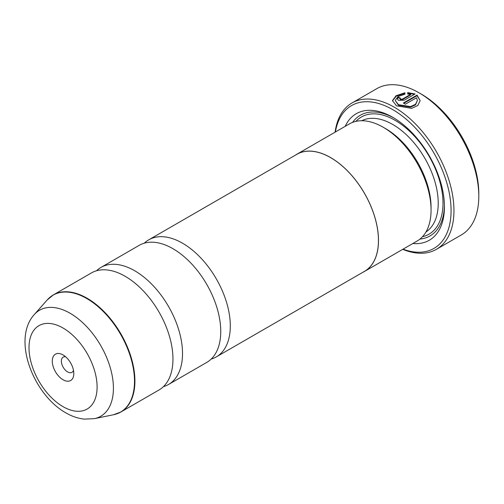 <?xml version="1.0" encoding="UTF-8"?>
<svg xmlns="http://www.w3.org/2000/svg" width="504" height="504" viewBox="0 0 504 504"><rect width="100%" height="100%" fill="white"/><g stroke="black" fill="none" stroke-linecap="round" stroke-linejoin="round"><path stroke-width="0.76" d="M96.503 270.78A67.58 39.016 60 0 1 100.939 267.435A67.58 39.016 60 0 1 134.732 270.78A67.58 39.016 60 0 1 178.882 330.334A67.58 39.016 60 0 1 168.519 384.489A67.58 39.016 60 0 1 163.403 386.656M144.289 243.193A67.58 39.016 60 0 1 148.73 239.841A67.58 39.016 60 0 1 182.517 243.193A67.58 39.016 60 0 1 226.668 302.747A67.58 39.016 60 0 1 216.311 356.895A67.58 39.016 60 0 1 211.189 359.069M395.231 100.472L398.488 105.254L410.565 107.138L415.523 104.845L417.388 100.466L415.529 104.29L410.558 106.59L398.488 104.706L395.231 100.472L397.996 96.541L404.926 94.198L404.926 92.774L396.037 95.741L392.459 100.642L396.516 105.827L411.623 108.347L417.829 105.506L420.16 100.636L417.035 95.124L403.37 103.011A84.477 48.775 60 0 1 405.329 104.215L416.512 97.757L417.388 100.466M392.471 100.92L396.213 96.182L404.926 93.328M403.836 103.288L417.035 95.672L417.035 95.124M417.035 95.672L420.122 100.554M400.025 98.683L400.434 99.742L402.394 99.679L410.634 94.922L410.634 94.368L402.394 99.124L400.434 99.194L400.025 98.683L400.434 98.141A84.477 48.775 -120 0 0 398.475 97.24L397.259 98.828L398.475 100.321L404.353 100.183L415.076 93.99L407.692 92.591L407.692 94.053L410.634 94.368M421.457 94.204L419.07 92.824L421.457 94.204A81.1 46.822 60 0 1 478.8 193.53L478.8 196.289A84.477 48.775 -120 0 0 419.07 92.824A84.477 48.775 -120 0 0 419.063 92.824A84.477 48.775 -120 0 0 376.828 88.641L351.981 102.986A84.477 48.775 60 0 1 394.216 107.169A84.477 48.775 60 0 1 449.404 181.616A84.477 48.775 60 0 1 436.451 249.31A84.477 48.775 60 0 1 402.74 249.341M436.451 249.31L461.305 234.958A84.477 48.775 -120 0 0 478.8 196.289M63.05 354.929A15.208 8.782 -120 0 0 52.296 361.135A15.208 8.782 -120 0 0 63.05 379.758A15.208 8.782 -120 0 0 73.805 373.552A15.208 8.782 -120 0 0 63.05 354.929L63.05 354.929M65.633 356.788A8.788 5.072 -120 0 0 63.195 357.115A8.788 5.072 -120 0 0 61.847 364.153A8.788 5.072 -120 0 0 67.586 371.895A8.788 5.072 -120 0 0 71.984 372.33A8.788 5.072 -120 0 0 73.483 370.383M403.043 249.165A82.448 47.603 -120 0 0 450.853 204.555A82.448 47.603 -120 0 0 392.78 109.658A82.448 47.603 -120 0 0 335.393 131.998M295.357 155.188A67.649 39.06 60 0 1 296.837 154.255L349.398 123.908A67.649 39.06 60 0 1 383.223 127.26A67.649 39.06 60 0 1 383.229 127.26L385.617 128.64A64.273 37.107 60 0 1 431.059 207.352L431.059 210.111A67.649 39.06 60 0 1 417.047 241.082L364.486 271.429A67.649 39.06 60 0 1 362.937 272.242M385.617 128.64L383.229 127.26A67.649 39.06 60 0 1 431.059 210.111M345.171 126.353A73.055 42.178 60 0 1 392.78 117.325L392.78 117.325A73.055 42.178 60 0 1 392.786 117.325A73.055 42.178 60 0 1 444.44 206.798A73.055 42.178 60 0 1 412.814 243.52M352.598 122.377A69.678 40.226 60 0 1 393.989 118.037M50.173 297.121A67.58 39.016 60 0 1 53.342 294.916L91.382 272.947A67.58 39.016 60 0 1 125.175 276.299A67.58 39.016 60 0 1 169.325 335.853A67.58 39.016 60 0 1 158.962 390.008L120.922 411.97A67.58 39.016 60 0 1 117.426 413.608M100.939 267.435L139.167 245.36A67.58 39.016 60 0 1 172.96 248.705A67.58 39.016 60 0 1 217.111 308.259A67.58 39.016 60 0 1 206.753 362.414L168.519 384.489M296.837 154.255A67.649 39.06 60 0 1 330.662 157.607A67.649 39.06 60 0 1 374.85 217.218A67.649 39.06 60 0 1 364.486 271.429M148.73 239.841L296.869 154.312A67.58 39.016 60 0 1 330.662 157.664A67.58 39.016 60 0 1 374.806 217.218A67.58 39.016 60 0 1 364.449 271.373L216.311 356.895M444.427 205.393A69.678 40.226 60 0 1 419.971 239.072M335.091 132.168A84.477 48.775 60 0 1 351.981 102.986M407.692 93.145L414.483 94.292M400.063 98.519A84.477 48.775 60 0 0 398.475 97.789L398.475 97.24M47.218 299.937L53.342 294.916A67.58 39.016 60 0 1 87.129 298.261A67.58 39.016 60 0 1 131.279 357.815A67.58 39.016 60 0 1 120.922 411.97L113.507 414.754A67.511 38.978 -120 0 0 132.407 363.856A67.511 38.978 -120 0 0 86.764 298.532A67.511 38.978 -120 0 0 47.218 299.937L34.285 314.553A61.211 35.343 60 0 1 70.132 313.274A61.211 35.343 60 0 1 111.516 372.5A61.211 35.343 60 0 1 94.387 418.654L84.256 419.12C77.956 418.427 71.826 416.336 65.848 412.852C33.466 394.701 11.705 339.425 34.285 314.553M361.714 120.74A64.273 37.107 60 0 1 392.78 124.501A64.273 37.107 60 0 1 434.479 180.174A64.273 37.107 60 0 1 425.949 231.998M355.906 121.382A67.649 39.06 60 0 1 395.174 120.362A67.649 39.06 60 0 1 440.817 185.415A67.649 39.06 60 0 1 422.491 236.71M63.05 406.665A48.157 27.802 -120 0 0 97.102 387.003A48.157 27.802 -120 0 0 63.05 328.028A48.157 27.802 -120 0 0 28.999 347.684A48.157 27.802 -120 0 0 63.05 406.665M402.394 99.679L402.394 99.124M94.387 418.654L113.507 414.754"/></g></svg>
